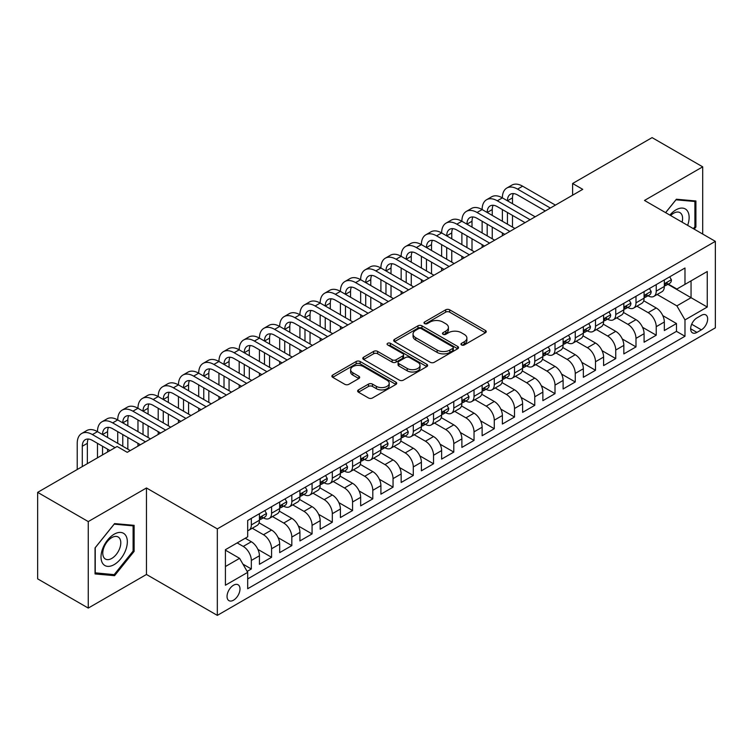 <?xml version="1.0" encoding="UTF-8"?>
<svg xmlns="http://www.w3.org/2000/svg" width="753" height="753" viewBox="0 0 753 753"><rect width="100%" height="100%" fill="white"/><g stroke="black" fill="none" stroke-linecap="round" stroke-linejoin="round"><path stroke-width="1.13" d="M461.533 344.949A1.967 1.139 0 0 0 464.319 344.949L485.431 332.76A2.814 1.619 0 0 0 486.25 331.612A2.814 1.619 0 0 0 485.431 330.463L449.663 309.812A2.814 1.619 0 0 0 445.691 309.812L424.57 322.002A1.967 1.139 0 0 0 423.995 322.802A1.967 1.139 0 0 0 424.57 323.602A1.967 1.139 0 0 0 427.356 323.602L430.085 322.03A8.989 5.196 0 0 1 442.802 322.03L445.785 323.752A8.989 5.196 0 0 1 448.421 327.423A8.989 5.196 0 0 1 445.785 331.094L443.056 332.666A1.967 1.139 0 0 0 442.482 333.475A1.967 1.139 0 0 0 443.056 334.276A1.967 1.139 0 0 0 445.832 334.276L448.572 332.694A8.989 5.196 0 0 1 461.288 332.694L464.272 334.417A8.989 5.196 0 0 1 466.898 338.088A8.989 5.196 0 0 1 464.272 341.758L461.533 343.34A1.967 1.139 0 0 0 460.958 344.14A1.967 1.139 0 0 0 461.533 344.949L461.533 343.34M233.524 600.188A9.158 5.29 120 0 0 239.501 592.112A9.158 5.29 120 0 0 238.099 584.77A9.158 5.29 120 0 0 233.524 585.222A9.158 5.29 120 0 0 227.538 593.298A9.158 5.29 120 0 0 228.94 600.64A9.158 5.29 120 0 0 233.524 600.188M358.447 389.894A2.814 1.619 0 0 0 357.628 391.042A2.814 1.619 0 0 0 358.447 392.181L368.49 397.979A2.814 1.619 0 0 0 372.462 397.979L395.909 384.444A2.814 1.619 0 0 0 396.727 383.296A2.814 1.619 0 0 0 395.909 382.148L360.141 361.496A2.814 1.619 0 0 0 356.169 361.496L332.713 375.032A2.814 1.619 0 0 0 331.894 376.18A2.814 1.619 0 0 0 332.713 377.328L344.836 384.322A2.814 1.619 0 0 0 348.808 384.322L358.852 378.533A2.814 1.619 0 0 0 359.67 377.385A2.814 1.619 0 0 0 358.852 376.236L352.837 372.763A7.521 4.339 0 0 1 350.634 369.695A7.521 4.339 0 0 1 355.275 365.685A7.521 4.339 0 0 1 363.464 366.626L387.014 380.227A7.521 4.339 0 0 1 389.216 383.296A7.521 4.339 0 0 1 384.576 387.306A7.521 4.339 0 0 1 376.387 386.364L372.462 384.096A2.814 1.619 0 0 0 368.49 384.096L358.447 389.894L358.447 392.181M146.468 487.972L88.261 521.584L37.65 492.358L37.65 578.859L88.261 608.076L146.468 574.473L217.325 615.38L217.325 528.888L146.468 487.972L146.468 574.473M702.7 234.051L702.7 166.837L644.493 200.449L715.35 241.355L217.325 528.888M702.7 166.837L652.089 137.62L572.619 183.497L572.619 195.187M37.65 492.358L117.11 446.482L127.238 452.327L582.747 189.342L572.619 183.497M430.283 362.297A2.814 1.619 0 0 0 434.265 362.297L457.711 348.761A2.814 1.619 0 0 0 458.53 347.613A2.814 1.619 0 0 0 457.711 346.465L421.944 325.814A2.814 1.619 0 0 0 417.962 325.814L394.516 339.349A2.814 1.619 0 0 0 393.697 340.497A2.814 1.619 0 0 0 394.516 341.646L430.283 362.297M388.444 345.373A1.967 1.139 0 0 1 390.44 345.646L390.44 343.312L426.81 364.301A2.814 1.619 0 0 1 427.629 365.45A2.814 1.619 0 0 1 426.81 366.598L403.363 380.143A2.814 1.619 0 0 1 399.382 380.143L363.614 359.492L363.614 357.195A2.814 1.619 0 0 0 362.795 358.343A2.814 1.619 0 0 0 363.614 359.492M363.614 357.195L373.648 351.397A2.814 1.619 0 0 1 377.63 351.397L392.134 359.774A2.814 1.619 0 0 0 396.106 359.774L402.761 355.934A2.814 1.619 0 0 0 403.589 354.785A2.814 1.619 0 0 0 402.761 353.637L387.663 344.921A1.967 1.139 0 0 1 387.089 344.112A1.967 1.139 0 0 1 388.303 343.067A1.967 1.139 0 0 1 390.44 343.312M247.135 571.405L251.333 568.976L242.937 564.129M237.167 542.913L243.238 546.414A11.455 6.608 60 0 1 251.333 560.448L259.437 555.77L259.437 564.298L271.579 557.286L257.893 549.389M252.264 528.248L263.484 534.734A11.455 6.608 60 0 1 271.579 548.758L279.683 544.08L279.683 552.617L291.825 545.605L278.13 537.698M272.501 516.567L283.73 523.043A11.455 6.608 60 0 1 291.825 537.068L299.92 532.39L299.92 540.927L312.071 533.915L298.376 526.008M292.748 504.877L303.977 511.353A11.455 6.608 60 0 1 312.071 525.378L320.166 520.709L320.166 529.237L332.318 522.224L318.623 514.318M312.994 493.187L324.214 499.663A11.455 6.608 60 0 1 332.318 513.697L340.412 509.019L340.412 517.546L352.564 510.534L338.869 502.627M333.24 481.496L344.46 487.982A11.455 6.608 60 0 1 352.564 502.006L360.659 497.328L360.659 505.865L372.801 498.844L359.115 490.947M353.486 469.806L364.706 476.291A11.455 6.608 60 0 1 372.801 490.316L380.905 485.638L380.905 494.175L393.047 487.163L379.361 479.256M373.733 458.125L384.952 464.601A11.455 6.608 60 0 1 393.047 478.626L401.151 473.948L401.151 482.485L413.293 475.472L399.608 467.566M393.979 446.435L405.199 452.911A11.455 6.608 60 0 1 413.293 466.935L421.398 462.267L421.398 470.794L433.54 463.782L419.845 455.876M414.216 434.745L425.445 441.22A11.455 6.608 60 0 1 433.54 455.254L441.635 450.576L441.635 459.104L453.786 452.092L440.091 444.185M434.462 423.054L445.691 429.539A11.455 6.608 60 0 1 453.786 443.564L461.881 438.886L461.881 447.423L474.032 440.411L460.337 432.504M454.708 411.364L465.928 417.849A11.455 6.608 60 0 1 474.032 431.874L482.127 427.196L482.127 435.733L494.279 428.721L480.583 420.814M474.955 399.683L486.174 406.159A11.455 6.608 60 0 1 494.279 420.183L502.373 415.505L502.373 424.043L514.515 417.03L500.83 409.124M495.201 387.993L506.421 394.468A11.455 6.608 60 0 1 514.515 408.493L522.62 403.824L522.62 412.352L534.762 405.34L521.076 397.433M515.447 376.302L526.667 382.778A11.455 6.608 60 0 1 534.762 396.812L542.866 392.134L542.866 400.662L555.008 393.65L541.322 385.752M535.694 364.612L546.913 371.097A11.455 6.608 60 0 1 555.008 385.122L563.112 380.444L563.112 388.981L575.254 381.969L561.559 374.062M555.93 352.931L567.16 359.407A11.455 6.608 60 0 1 575.254 373.432L583.349 368.754L583.349 377.291L595.501 370.278L581.805 362.372M576.177 341.241L587.406 347.717A11.455 6.608 60 0 1 595.501 361.741L603.595 357.073L603.595 365.6L615.747 358.588L602.052 350.682M596.423 329.55L607.643 336.026A11.455 6.608 60 0 1 615.747 350.051L623.842 345.382L623.842 353.91L635.993 346.898L622.298 338.991M616.669 317.86L627.889 324.345A11.455 6.608 60 0 1 635.993 338.37L644.088 333.692L644.088 342.22L656.23 335.207L656.23 326.68A11.455 6.608 -120 0 0 648.135 312.655L636.916 306.17M642.544 327.31L656.23 335.207M259.437 555.77A11.455 6.608 -120 0 0 251.333 541.746L245.262 538.235M279.683 544.08A11.455 6.608 -120 0 0 271.579 530.056L259.06 522.827M299.92 532.39A11.455 6.608 -120 0 0 291.825 518.365L279.307 511.136M320.166 520.709A11.455 6.608 -120 0 0 312.071 506.675L299.553 499.446M340.412 509.019A11.455 6.608 -120 0 0 332.318 494.994L319.799 487.765M360.659 497.328A11.455 6.608 -120 0 0 352.564 483.304L340.036 476.075M380.905 485.638A11.455 6.608 -120 0 0 372.801 471.613L360.282 464.385M401.151 473.948A11.455 6.608 -120 0 0 393.047 459.923L380.529 452.694M421.398 462.267A11.455 6.608 -120 0 0 413.293 448.233L400.775 441.013M441.635 450.576A11.455 6.608 -120 0 0 433.54 436.552L421.021 429.323M461.881 438.886A11.455 6.608 -120 0 0 453.786 424.861L441.267 417.633M482.127 427.196A11.455 6.608 -120 0 0 474.032 413.171L461.514 405.942M502.373 415.505A11.455 6.608 -120 0 0 494.279 401.481L481.751 394.252M522.62 403.824A11.455 6.608 -120 0 0 514.515 389.8L501.997 382.571M542.866 392.134A11.455 6.608 -120 0 0 534.762 378.11L522.243 370.881M563.112 380.444A11.455 6.608 -120 0 0 555.008 366.419L542.489 359.19M583.349 368.754A11.455 6.608 -120 0 0 575.254 354.729L562.736 347.5M603.595 357.073A11.455 6.608 -120 0 0 595.501 343.039L582.982 335.81M623.842 345.382A11.455 6.608 -120 0 0 615.747 331.358L603.228 324.129M644.088 333.692A11.455 6.608 -120 0 0 635.993 319.667L623.465 312.439M701.382 315.338L696.93 317.917A8.876 5.12 120 0 0 691.132 325.738A8.876 5.12 120 0 0 692.487 332.845A8.876 5.12 120 0 0 696.93 332.402L701.382 329.833A8.876 5.12 120 0 0 707.18 322.011A8.876 5.12 120 0 0 705.815 314.905A8.876 5.12 120 0 0 701.382 315.338M217.325 615.38L715.35 327.847L715.35 241.355M225.42 566.52L239.595 558.34L247.69 572.365L247.69 588.733L684.985 336.262L684.985 319.903L676.881 305.878L657.162 294.489M247.69 572.365L225.42 585.222L225.42 549.69L247.69 536.833L247.69 520.474L684.985 268.002L684.985 284.37L707.255 271.513L707.255 307.045L684.985 319.903M263.381 517.838L263.484 517.904A11.455 6.608 60 0 0 269.207 518.469L277.311 513.791A11.455 6.608 -120 0 0 279.683 508.548L279.683 502.006M283.617 506.148L283.73 506.214A11.455 6.608 60 0 0 289.453 506.778L297.548 502.1A11.455 6.608 -120 0 0 299.92 496.858L299.92 490.316M303.864 494.457L303.977 494.523A11.455 6.608 60 0 0 309.699 495.088L317.794 490.41A11.455 6.608 -120 0 0 320.166 485.167L320.166 478.626M324.11 482.777L324.214 482.833A11.455 6.608 60 0 0 329.946 483.398L338.041 478.729A11.455 6.608 -120 0 0 340.412 473.486L340.412 466.935M344.356 471.086L344.46 471.143A11.455 6.608 60 0 0 350.192 471.717L358.287 467.039A11.455 6.608 -120 0 0 360.659 461.796L360.659 455.245M364.603 459.396L364.706 459.462A11.455 6.608 60 0 0 370.429 460.027L378.533 455.349A11.455 6.608 -120 0 0 380.905 450.106L380.905 443.564M384.849 447.706L384.952 447.771A11.455 6.608 60 0 0 390.675 448.336L398.779 443.658A11.455 6.608 -120 0 0 401.151 438.415L401.151 431.874M405.095 436.015L405.199 436.081A11.455 6.608 60 0 0 410.922 436.646L419.026 431.977A11.455 6.608 -120 0 0 421.398 426.735L421.398 420.183M425.332 424.334L425.445 424.391A11.455 6.608 60 0 0 431.168 424.956L439.263 420.287A11.455 6.608 -120 0 0 441.635 415.044L441.635 408.493M445.578 412.644L445.691 412.7A11.455 6.608 60 0 0 451.414 413.275L459.509 408.597A11.455 6.608 -120 0 0 461.881 403.354L461.881 396.812M465.825 400.954L465.928 401.02A11.455 6.608 60 0 0 471.66 401.584L479.755 396.906A11.455 6.608 -120 0 0 482.127 391.664L482.127 385.122M486.071 389.263L486.174 389.329A11.455 6.608 60 0 0 491.907 389.894L500.001 385.216A11.455 6.608 -120 0 0 502.373 379.973L502.373 373.432M506.317 377.582L506.421 377.639A11.455 6.608 60 0 0 512.144 378.204L520.248 373.535A11.455 6.608 -120 0 0 522.62 368.292L522.62 361.741M526.563 365.892L526.667 365.949A11.455 6.608 60 0 0 532.39 366.523L540.494 361.845A11.455 6.608 -120 0 0 542.866 356.602L542.866 350.051M546.81 354.202L546.913 354.258A11.455 6.608 60 0 0 552.636 354.832L560.74 350.154A11.455 6.608 -120 0 0 563.112 344.912L563.112 338.37M567.047 342.511L567.16 342.577A11.455 6.608 60 0 0 572.882 343.142L580.977 338.464A11.455 6.608 -120 0 0 583.349 333.221L583.349 326.68M587.293 330.821L587.406 330.887A11.455 6.608 60 0 0 593.129 331.452L601.223 326.774A11.455 6.608 -120 0 0 603.595 321.531L603.595 314.989M607.539 319.14L607.643 319.197A11.455 6.608 60 0 0 613.375 319.761L621.47 315.093A11.455 6.608 -120 0 0 623.842 309.85L623.842 303.299M627.786 307.45L627.889 307.506A11.455 6.608 60 0 0 633.621 308.081L641.716 303.403A11.455 6.608 -120 0 0 644.088 298.16L644.088 291.609M247.69 578.916L676.476 331.358L676.476 323.526L664.334 330.539L664.334 322.002A11.455 6.608 -120 0 0 656.23 307.977L643.711 300.748M648.032 295.76L648.135 295.825A11.455 6.608 -120 0 0 653.858 296.39A11.455 6.608 -120 0 0 656.23 291.147L656.23 284.596M653.858 296.39L661.962 291.712A11.455 6.608 -120 0 0 664.334 286.469L664.334 279.928M251.333 518.365L251.333 524.916A11.455 6.608 60 0 1 248.961 530.159A11.455 6.608 60 0 1 247.69 530.62M248.961 530.159L257.065 525.481A11.455 6.608 -120 0 0 259.437 520.238L259.437 513.687M271.579 506.675L271.579 513.226A11.455 6.608 60 0 1 269.207 518.469M291.825 494.994L291.825 501.536A11.455 6.608 60 0 1 289.453 506.778M312.071 483.304L312.071 489.845A11.455 6.608 60 0 1 309.699 495.088M332.318 471.613L332.318 478.155A11.455 6.608 60 0 1 329.946 483.398M352.564 459.923L352.564 466.474A11.455 6.608 60 0 1 350.192 471.717M372.801 448.233L372.801 454.784A11.455 6.608 60 0 1 370.429 460.027M393.047 436.552L393.047 443.093A11.455 6.608 60 0 1 390.675 448.336M413.293 424.861L413.293 431.403A11.455 6.608 60 0 1 410.922 436.646M433.54 413.171L433.54 419.713A11.455 6.608 60 0 1 431.168 424.956M453.786 401.481L453.786 408.032A11.455 6.608 60 0 1 451.414 413.275M474.032 389.79L474.032 396.342A11.455 6.608 60 0 1 471.66 401.584M494.279 378.11L494.279 384.651A11.455 6.608 60 0 1 491.907 389.894M514.515 366.419L514.515 372.961A11.455 6.608 60 0 1 512.144 378.204M534.762 354.729L534.762 361.28A11.455 6.608 60 0 1 532.39 366.523M555.008 343.039L555.008 349.59A11.455 6.608 60 0 1 552.636 354.832M575.254 331.358L575.254 337.899A11.455 6.608 60 0 1 572.882 343.142M595.501 319.667L595.501 326.209A11.455 6.608 60 0 1 593.129 331.452M615.747 307.977L615.747 314.519A11.455 6.608 60 0 1 613.375 319.761M635.993 296.287L635.993 302.838A11.455 6.608 60 0 1 633.621 308.081M635.993 338.37L635.993 346.898M615.747 350.051L615.747 358.588M595.501 361.741L595.501 370.278M575.254 373.432L575.254 381.969M555.008 385.122L555.008 393.65M534.762 396.812L534.762 405.34M514.515 408.493L514.515 417.03M494.279 420.183L494.279 428.721M474.032 431.874L474.032 440.411M453.786 443.564L453.786 452.092M433.54 455.254L433.54 463.782M413.293 466.935L413.293 475.472M393.047 478.626L393.047 487.163M372.801 490.316L372.801 498.844M352.564 502.006L352.564 510.534M332.318 513.697L332.318 522.224M312.071 525.378L312.071 533.915M291.825 537.068L291.825 545.605M271.579 548.758L271.579 557.286M251.333 560.448L251.333 568.976M239.595 558.34L225.42 550.161M676.881 305.878L691.056 297.689L691.056 280.86L707.255 271.513M667.873 284.305L707.255 307.045M668.278 284.069L676.881 289.039L684.985 284.37M88.261 521.584L88.261 608.076M662.791 315.62L676.476 323.526M676.476 331.358L684.985 336.262M694.21 229.147L695.913 227.029L695.913 200.976L676.382 199.234L665.605 212.638M95.047 573.937L114.578 575.678L134.119 551.375L134.119 525.33L114.578 523.589L95.047 547.892L95.047 573.937M694.906 226.446L695.913 227.029M133.102 550.791L134.119 551.375M112.517 574.492L114.578 575.678M462.323 345.222L464.272 344.102A8.989 5.196 0 0 0 466.898 340.431L466.898 338.088M448.421 327.423L448.421 329.758A8.989 5.196 0 0 1 445.785 333.428L443.837 334.558M485.393 332.779L449.663 312.147A2.814 1.619 0 0 0 445.691 312.147L425.36 323.884M457.673 348.78L421.944 328.148A2.814 1.619 0 0 0 417.962 328.148L394.553 341.664M452.741 348.413A1.967 1.139 0 0 0 453.315 347.613A1.967 1.139 0 0 0 452.741 346.813L421.341 328.685A1.967 1.139 0 0 0 418.564 328.685L415.684 330.351A8.989 5.196 0 0 0 413.049 334.021A8.989 5.196 0 0 0 415.684 337.692L437.145 350.079A8.989 5.196 0 0 0 449.861 350.079L452.741 348.413L452.741 350.757A1.967 1.139 0 0 0 453.315 349.947L453.315 347.613M413.049 334.021L413.049 336.356A8.989 5.196 0 0 0 415.684 340.027L415.684 337.692M452.741 350.757L449.861 352.413A8.989 5.196 0 0 1 437.145 352.413L415.684 340.027M363.652 359.51L373.648 353.741L373.648 351.397M403.589 354.785L403.589 357.12A2.814 1.619 0 0 1 402.761 358.268L396.106 362.108A2.814 1.619 0 0 1 392.134 362.108L377.63 353.741A2.814 1.619 0 0 0 373.648 353.741M390.44 345.646L426.772 366.626M407.185 368.462A7.521 4.339 0 0 0 415.383 369.403A7.521 4.339 0 0 0 420.023 365.393A7.521 4.339 0 0 0 417.821 362.325L409.519 357.534A2.814 1.619 0 0 0 405.547 357.534L398.892 361.384A2.814 1.619 0 0 0 398.064 362.532A2.814 1.619 0 0 0 398.892 363.671L407.185 368.462L407.185 370.805A7.521 4.339 0 0 0 415.383 371.747A7.521 4.339 0 0 0 420.023 367.737L420.023 365.393M398.064 362.532L398.064 364.866A2.814 1.619 0 0 0 398.892 366.014L398.892 363.671M407.185 370.805L398.892 366.014M389.216 383.296L389.216 385.63A7.521 4.339 0 0 1 384.576 389.64A7.521 4.339 0 0 1 376.387 388.699L372.462 386.43A2.814 1.619 0 0 0 368.49 386.43L358.484 392.209M350.634 369.695L350.634 372.038A7.521 4.339 0 0 0 352.837 375.107L352.837 372.763M358.814 378.552L352.837 375.107M395.909 382.148L395.909 384.444L360.141 363.831A2.814 1.619 0 0 0 356.169 363.831L332.751 377.347L332.713 375.032M669.699 276.831L671.422 279.805A7.586 4.377 60 0 1 669.85 283.166L666 285.387A7.586 4.377 -120 0 0 667.318 283.636L667.158 282.968M77.23 469.505L77.23 443.329A21.47 12.396 60 0 1 81.672 433.502L86.736 430.575A21.47 12.396 60 0 1 97.476 431.638A21.47 12.396 60 0 1 101.919 421.812L106.982 418.884A21.47 12.396 60 0 1 117.722 419.948A21.47 12.396 60 0 1 122.165 410.121L127.229 407.204A21.47 12.396 60 0 1 137.968 408.267A21.47 12.396 60 0 1 142.411 398.431L147.475 395.513A21.47 12.396 60 0 1 158.205 396.577A21.47 12.396 60 0 1 162.657 386.741L167.721 383.823A21.47 12.396 60 0 1 178.452 384.887A21.47 12.396 60 0 1 182.904 375.06L187.958 372.133A21.47 12.396 60 0 1 198.698 373.196A21.47 12.396 60 0 1 203.15 363.37L208.204 360.442A21.47 12.396 60 0 1 218.944 361.506A21.47 12.396 60 0 1 223.387 351.679L228.451 348.761A21.47 12.396 60 0 1 239.19 349.825A21.47 12.396 60 0 1 243.633 339.989L248.697 337.071A21.47 12.396 60 0 1 259.437 338.135A21.47 12.396 60 0 1 263.879 328.299L268.943 325.381A21.47 12.396 60 0 1 279.683 326.444A21.47 12.396 60 0 1 284.126 316.618L289.19 313.69A21.47 12.396 60 0 1 299.92 314.754A21.47 12.396 60 0 1 304.372 304.927L309.436 302A21.47 12.396 60 0 1 320.166 303.064A21.47 12.396 60 0 1 324.618 293.237L329.673 290.319A21.47 12.396 60 0 1 340.412 291.383A21.47 12.396 60 0 1 344.865 281.547L349.919 278.629A21.47 12.396 60 0 1 360.659 279.692A21.47 12.396 60 0 1 365.101 269.866L370.165 266.939A21.47 12.396 60 0 1 380.905 268.002A21.47 12.396 60 0 1 385.348 258.175L390.412 255.248A21.47 12.396 60 0 1 401.151 256.312A21.47 12.396 60 0 1 405.594 246.485L410.658 243.567A21.47 12.396 60 0 1 421.398 244.621A21.47 12.396 60 0 1 425.84 234.795L430.904 231.877A21.47 12.396 60 0 1 441.635 232.941A21.47 12.396 60 0 1 446.087 223.104L451.151 220.187A21.47 12.396 60 0 1 461.881 221.25A21.47 12.396 60 0 1 466.333 211.424L471.387 208.496A21.47 12.396 60 0 1 482.127 209.56A21.47 12.396 60 0 1 486.579 199.733L491.634 196.806A21.47 12.396 60 0 1 502.373 197.87A21.47 12.396 60 0 1 506.816 188.043L511.88 185.125A21.47 12.396 60 0 1 522.62 186.189L555.413 205.117M506.816 188.043A21.47 12.396 60 0 1 517.556 189.107L550.349 208.044M664.588 285.745L664.617 285.745A7.586 4.377 -120 0 0 666 285.387M666.339 283.072L667.318 283.636C666.847 282.497 666.038 282.959 664.89 285.039A7.586 4.377 60 0 1 664.334 286.121M545.294 210.962L517.556 194.952A14.316 8.264 -120 0 0 510.402 194.246A14.316 8.264 -120 0 0 507.437 200.797L512.492 197.87L512.492 203.715M513.395 193.577A14.316 8.264 -120 0 0 512.492 197.87M507.437 212.487L507.437 224.168M512.492 215.405L512.492 227.095M502.373 235.745L502.373 232.941M502.373 221.25L502.373 209.56M687.64 225.354A18.609 10.749 120 0 0 675.978 209.852A18.609 10.749 120 0 0 669.878 215.104M682.096 222.154A12.745 7.351 120 0 0 679.95 212.628A12.745 7.351 120 0 0 673.577 213.259A12.745 7.351 120 0 0 670.631 215.537M665.643 212.657L675.978 199.809L694.906 201.503L694.906 226.738L693.362 228.658M693.645 200.778L694.906 201.503M125.572 550.415A18.609 10.749 120 0 0 120.753 532.437A18.609 10.749 120 0 0 102.775 548.382A18.609 10.749 120 0 0 107.594 566.36A18.609 10.749 120 0 0 125.572 550.415M119.586 548.711A12.745 7.351 120 0 0 118.146 536.983A12.745 7.351 120 0 0 103.98 547.318A12.745 7.351 120 0 0 105.411 559.046A12.745 7.351 120 0 0 119.586 548.711M95.245 572.948L95.245 547.704L114.174 524.163L133.102 525.848L133.102 551.092L114.174 574.643L95.047 572.826M131.85 525.123L133.102 525.848M649.453 288.512L651.176 291.496A7.586 4.377 60 0 1 649.604 294.856L645.754 297.077A7.586 4.377 -120 0 0 647.081 295.327L646.921 294.649M486.579 199.733A21.47 12.396 60 0 1 497.309 200.797L502.373 197.87L535.167 216.808M497.309 200.797L530.112 219.725M644.342 297.426L644.37 297.426A7.586 4.377 -120 0 0 645.754 297.077M646.093 294.762L647.081 295.327C646.601 294.188 645.792 294.649 644.643 296.729A7.586 4.377 60 0 1 644.088 297.811M525.048 222.653L497.309 206.642A14.316 8.264 -120 0 0 490.156 205.927A14.316 8.264 -120 0 0 487.191 212.487L492.255 209.56L492.255 215.405M493.149 205.268A14.316 8.264 -120 0 0 492.255 209.56M487.191 224.168L487.191 235.858M492.255 227.095L492.255 238.786M482.127 247.436L482.127 244.631M482.127 232.941L482.127 221.25M629.207 300.202L630.929 303.186A7.586 4.377 60 0 1 629.357 306.537L625.508 308.758A7.586 4.377 -120 0 0 626.835 307.017L626.675 306.339M466.333 211.424A21.47 12.396 60 0 1 477.063 212.487L482.127 209.56L514.92 228.498M477.063 212.487L509.866 231.416M624.096 309.116L624.124 309.116A7.586 4.377 -120 0 0 625.508 308.758M625.856 306.452L626.835 307.017C626.355 305.869 625.545 306.339 624.406 308.419A7.586 4.377 60 0 1 623.842 309.492M504.802 234.343L477.063 218.323A14.316 8.264 -120 0 0 469.91 217.617A14.316 8.264 -120 0 0 466.945 224.168L472.009 221.25L472.009 227.095M472.903 216.958A14.316 8.264 -120 0 0 472.009 221.25M466.945 235.858L466.945 247.549M472.009 238.786L472.009 250.467M461.881 259.117L461.881 256.312M461.881 244.621L461.881 232.941M608.961 311.893L610.683 314.876A7.586 4.377 60 0 1 609.111 318.227L605.261 320.449A7.586 4.377 -120 0 0 606.589 318.707L606.429 318.03M446.087 223.104A21.47 12.396 60 0 1 456.826 224.168L461.881 221.25L494.683 240.188M456.826 224.168L489.619 243.106M603.85 320.806L603.878 320.806A7.586 4.377 -120 0 0 605.261 320.449M605.61 318.133L606.589 318.707C606.109 317.559 605.299 318.03 604.16 320.11A7.586 4.377 60 0 1 603.595 321.183M484.555 246.033L456.826 230.013A14.316 8.264 -120 0 0 449.663 229.307A14.316 8.264 -120 0 0 446.698 235.858L451.762 232.941L451.762 238.786M452.657 228.648A14.316 8.264 -120 0 0 451.762 232.941M446.698 247.549L446.698 259.239M451.762 250.467L451.762 262.157M441.635 270.807L441.635 268.002M441.635 256.312L441.635 244.631M588.714 323.583L590.437 326.557A7.586 4.377 60 0 1 588.865 329.918L585.025 332.139A7.586 4.377 -120 0 0 586.342 330.388L586.182 329.72M425.84 234.795A21.47 12.396 60 0 1 436.58 235.858L441.635 232.941L474.437 251.869M436.58 235.858L469.373 254.796M583.603 332.497L583.641 332.497A7.586 4.377 -120 0 0 585.025 332.139M585.363 329.823L586.342 330.388C585.862 329.249 585.053 329.72 583.914 331.791A7.586 4.377 60 0 1 583.349 332.873M464.309 257.714L436.58 241.704A14.316 8.264 -120 0 0 429.417 240.998A14.316 8.264 -120 0 0 426.452 247.549L431.516 244.631L431.516 250.467M432.41 240.339A14.316 8.264 -120 0 0 431.516 244.631M426.452 259.239L426.452 270.929M431.516 262.157L431.516 273.847M421.398 282.497L421.398 279.692M421.398 268.002L421.398 256.312M568.477 335.273L570.19 338.248A7.586 4.377 60 0 1 568.619 341.608L564.778 343.829A7.586 4.377 -120 0 0 566.096 342.078L565.936 341.41M405.594 246.485A21.47 12.396 60 0 1 416.334 247.549L421.398 244.621L454.191 263.559M416.334 247.549L449.127 266.487M563.357 344.187L563.395 344.187A7.586 4.377 -120 0 0 564.778 343.829M565.117 341.514L566.096 342.078C565.616 340.94 564.806 341.401 563.668 343.481A7.586 4.377 60 0 1 563.112 344.563M444.063 269.405L416.334 253.394A14.316 8.264 -120 0 0 409.171 252.688A14.316 8.264 -120 0 0 406.206 259.239L411.27 256.312L411.27 262.157M412.164 252.02A14.316 8.264 -120 0 0 411.27 256.312M406.206 270.929L406.206 282.61M411.27 273.847L411.27 285.538M401.151 294.188L401.151 291.383M401.151 279.692L401.151 268.002M548.231 346.954L549.944 349.938A7.586 4.377 60 0 1 548.382 353.298L544.532 355.52A7.586 4.377 -120 0 0 545.85 353.769L545.69 353.091M385.348 258.175A21.47 12.396 60 0 1 396.087 259.239L401.151 256.312L433.944 275.25M396.087 259.239L428.881 278.168M543.12 355.868L543.148 355.868A7.586 4.377 -120 0 0 544.532 355.52M544.871 353.204L545.85 353.769C545.379 352.62 544.56 353.091 543.421 355.171A7.586 4.377 60 0 1 542.866 356.254M423.826 281.095L396.087 265.084A14.316 8.264 -120 0 0 388.934 264.369A14.316 8.264 -120 0 0 385.969 270.929L391.023 268.002L391.023 273.847M391.918 263.71A14.316 8.264 -120 0 0 391.023 268.002M385.969 282.61L385.969 294.301M391.023 285.538L391.023 297.228M380.905 305.869L380.905 303.064M380.905 291.383L380.905 279.692M527.985 358.644L529.707 361.628A7.586 4.377 60 0 1 528.135 364.979L524.286 367.2A7.586 4.377 -120 0 0 525.603 365.459L525.443 364.781M365.101 269.866A21.47 12.396 60 0 1 375.841 270.929L380.905 268.002L413.698 286.94M375.841 270.929L408.634 289.858M522.874 367.558L522.902 367.558A7.586 4.377 -120 0 0 524.286 367.2M524.625 364.894L525.603 365.459C525.133 364.311 524.323 364.781 523.175 366.862A7.586 4.377 60 0 1 522.62 367.935M403.58 292.785L375.841 276.765A14.316 8.264 -120 0 0 368.688 276.059A14.316 8.264 -120 0 0 365.723 282.61L370.777 279.692L370.777 285.538M371.681 275.4A14.316 8.264 -120 0 0 370.777 279.692M365.723 294.301L365.723 305.991M370.777 297.228L370.777 308.909M360.659 317.559L360.659 314.754M360.659 303.064L360.659 291.383M507.738 370.335L509.461 373.319A7.586 4.377 60 0 1 507.889 376.669L504.039 378.891A7.586 4.377 -120 0 0 505.367 377.14L505.207 376.472M344.865 281.547A21.47 12.396 60 0 1 355.595 282.61L360.659 279.692L393.452 298.63M355.595 282.61L388.397 301.548M502.627 379.248L502.656 379.248A7.586 4.377 -120 0 0 504.039 378.891M504.378 376.575L505.367 377.14C504.887 376.001 504.077 376.472 502.929 378.543A7.586 4.377 60 0 1 502.373 379.625M383.333 304.466L355.595 288.455A14.316 8.264 -120 0 0 348.441 287.75A14.316 8.264 -120 0 0 345.476 294.301L350.54 291.383L350.54 297.228M351.435 287.091A14.316 8.264 -120 0 0 350.54 291.383M345.476 305.991L345.476 317.681M350.54 308.909L350.54 320.599M340.412 329.249L340.412 326.444M340.412 314.754L340.412 303.064M487.492 382.025L489.215 384.999A7.586 4.377 60 0 1 487.643 388.36L483.793 390.581A7.586 4.377 -120 0 0 485.12 388.83L484.96 388.162M324.618 293.237A21.47 12.396 60 0 1 335.349 294.301L340.412 291.383L373.206 310.311M335.349 294.301L368.151 313.239M482.381 390.939L482.409 390.939A7.586 4.377 -120 0 0 483.793 390.581M484.141 388.266L485.12 388.83C484.64 387.691 483.831 388.153 482.692 390.233A7.586 4.377 60 0 1 482.127 391.315M363.087 316.156L335.349 300.146A14.316 8.264 -120 0 0 328.195 299.44A14.316 8.264 -120 0 0 325.23 305.991L330.294 303.064L330.294 308.909M331.188 298.781A14.316 8.264 -120 0 0 330.294 303.064M325.23 317.681L325.23 329.362M330.294 320.599L330.294 332.289M320.166 340.94L320.166 338.135M320.166 326.444L320.166 314.754M467.246 393.706L468.968 396.69A7.586 4.377 60 0 1 467.397 400.05L463.547 402.271A7.586 4.377 -120 0 0 464.874 400.521L464.714 399.852M304.372 304.927A21.47 12.396 60 0 1 315.112 305.991L320.166 303.064L352.969 322.002M315.112 305.991L347.905 324.929M462.135 402.62L462.163 402.62A7.586 4.377 -120 0 0 463.547 402.271M463.895 399.956L464.874 400.521C464.394 399.382 463.584 399.843 462.446 401.923A7.586 4.377 60 0 1 461.881 403.006M342.841 327.847L315.112 311.836A14.316 8.264 -120 0 0 307.949 311.121A14.316 8.264 -120 0 0 304.984 317.681L310.048 314.754L310.048 320.599M310.942 310.462A14.316 8.264 -120 0 0 310.048 314.754M304.984 329.362L304.984 341.053M310.048 332.289L310.048 343.98M299.92 352.63L299.92 349.825M299.92 338.135L299.92 326.444M447 405.396L448.722 408.38A7.586 4.377 60 0 1 447.15 411.74L443.31 413.952A7.586 4.377 -120 0 0 444.628 412.211L444.468 411.533M284.126 316.618A21.47 12.396 60 0 1 294.865 317.681L299.92 314.754L332.722 333.692M294.865 317.681L327.659 336.61M441.889 414.31L441.926 414.31A7.586 4.377 -120 0 0 443.31 413.952M443.649 411.646L444.628 412.211C444.148 411.063 443.338 411.533 442.199 413.613A7.586 4.377 60 0 1 441.635 414.696M322.595 339.537L294.865 323.526A14.316 8.264 -120 0 0 287.702 322.811A14.316 8.264 -120 0 0 284.738 329.362L289.801 326.444L289.801 332.289M290.696 322.152A14.316 8.264 -120 0 0 289.801 326.444M284.738 341.053L284.738 352.743M289.801 343.98L289.801 355.661M279.683 364.311L279.683 361.506M279.683 349.825L279.683 338.135M426.753 417.087L428.476 420.07A7.586 4.377 60 0 1 426.904 423.421L423.064 425.643A7.586 4.377 -120 0 0 424.381 423.901L424.221 423.224M263.879 328.299A21.47 12.396 60 0 1 274.619 329.362L279.683 326.444L312.476 345.382M274.619 329.362L307.412 348.3M421.642 426L421.68 426A7.586 4.377 -120 0 0 423.064 425.643M423.402 423.337L424.381 423.901C423.901 422.753 423.092 423.224 421.953 425.304A7.586 4.377 60 0 1 421.398 426.377M302.348 351.227L274.619 335.207A14.316 8.264 -120 0 0 267.456 334.501A14.316 8.264 -120 0 0 264.491 341.053L269.555 338.135L269.555 343.98M270.449 333.843A14.316 8.264 -120 0 0 269.555 338.135M264.491 352.743L264.491 364.433M269.555 355.661L269.555 367.351M259.437 376.001L259.437 373.196M259.437 361.506L259.437 349.825M406.516 428.777L408.23 431.751A7.586 4.377 60 0 1 406.667 435.112L402.817 437.333A7.586 4.377 -120 0 0 404.135 435.582L403.975 434.914M243.633 339.989A21.47 12.396 60 0 1 254.373 341.053L259.437 338.135L292.23 357.063M254.373 341.053L287.166 359.99M401.405 437.691L401.434 437.691A7.586 4.377 -120 0 0 402.817 437.333M403.156 435.018L404.135 435.582C403.664 434.443 402.846 434.914 401.707 436.985A7.586 4.377 60 0 1 401.151 438.067M282.111 362.908L254.373 346.898A14.316 8.264 -120 0 0 247.219 346.192A14.316 8.264 -120 0 0 244.254 352.743L249.309 349.825L249.309 355.661M250.203 345.533A14.316 8.264 -120 0 0 249.309 349.825M244.254 364.433L244.254 376.124M249.309 367.351L249.309 379.041M239.19 387.691L239.19 384.887M239.19 373.196L239.19 361.506M386.27 440.467L387.993 443.442A7.586 4.377 60 0 1 386.421 446.802L382.571 449.023A7.586 4.377 -120 0 0 383.889 447.273L383.729 446.604M223.387 351.679A21.47 12.396 60 0 1 234.127 352.743L239.19 349.825L271.984 368.754M234.127 352.743L266.92 371.681M381.159 449.381L381.187 449.381A7.586 4.377 -120 0 0 382.571 449.023M382.91 446.708L383.889 447.273C383.418 446.134 382.609 446.595 381.46 448.675A7.586 4.377 60 0 1 380.905 449.757M261.865 374.599L234.127 358.588A14.316 8.264 -120 0 0 226.973 357.882A14.316 8.264 -120 0 0 224.008 364.433L229.063 361.506L229.063 367.351M229.966 357.214A14.316 8.264 -120 0 0 229.063 361.506M224.008 376.124L224.008 387.804M229.063 379.041L229.063 390.732M218.944 399.382L218.944 396.577M218.944 384.887L218.944 373.196M366.024 452.148L367.746 455.132A7.586 4.377 60 0 1 366.174 458.492L362.325 460.714A7.586 4.377 -120 0 0 363.643 458.963L363.492 458.285M203.15 363.37A21.47 12.396 60 0 1 213.88 364.433L218.944 361.506L251.737 380.444M213.88 364.433L246.683 383.362M360.913 461.062L360.941 461.062A7.586 4.377 -120 0 0 362.325 460.714M362.664 458.398L363.643 458.963C363.172 457.824 362.362 458.285 361.214 460.365A7.586 4.377 60 0 1 360.659 461.448M241.619 386.289L213.88 370.278A14.316 8.264 -120 0 0 206.727 369.563A14.316 8.264 -120 0 0 203.762 376.124L208.826 373.196L208.826 379.041M209.72 368.904A14.316 8.264 -120 0 0 208.826 373.196M203.762 387.804L203.762 399.495M208.826 390.732L208.826 402.422M198.698 411.072L198.698 408.267M198.698 396.577L198.698 384.887M345.778 463.839L347.5 466.822A7.586 4.377 60 0 1 345.928 470.173L342.078 472.395A7.586 4.377 -120 0 0 343.406 470.653L343.246 469.976M182.904 375.06A21.47 12.396 60 0 1 193.634 376.124L198.698 373.196L231.491 392.134M193.634 376.124L226.437 395.052M340.667 472.752L340.695 472.752A7.586 4.377 -120 0 0 342.078 472.395M342.427 470.088L343.406 470.653C342.926 469.505 342.116 469.976 340.977 472.056A7.586 4.377 60 0 1 340.412 473.129M221.373 397.979L193.634 381.969A14.316 8.264 -120 0 0 186.48 381.253A14.316 8.264 -120 0 0 183.516 387.804L188.579 384.887L188.579 390.732M189.474 380.594A14.316 8.264 -120 0 0 188.579 384.887M183.516 399.495L183.516 411.185M188.579 402.422L188.579 414.103M178.452 422.753L178.452 419.948M178.452 408.267L178.452 396.577M325.531 475.529L327.254 478.513A7.586 4.377 60 0 1 325.682 481.864L321.832 484.085A7.586 4.377 -120 0 0 323.159 482.344L322.999 481.666M162.657 386.741A21.47 12.396 60 0 1 173.397 387.804L178.452 384.887L211.254 403.824M173.397 387.804L206.19 406.742M320.42 484.443L320.449 484.443A7.586 4.377 -120 0 0 321.832 484.085M322.18 481.769L323.159 482.344C322.679 481.195 321.87 481.666 320.731 483.746A7.586 4.377 60 0 1 320.166 484.819M201.126 409.67L173.397 393.65A14.316 8.264 -120 0 0 166.234 392.944A14.316 8.264 -120 0 0 163.269 399.495L168.333 396.577L168.333 402.422M169.227 392.285A14.316 8.264 -120 0 0 168.333 396.577M163.269 411.185L163.269 422.875M168.333 414.103L168.333 425.793M158.205 434.443L158.205 431.638M158.205 419.948L158.205 408.267M305.285 487.219L307.008 490.194A7.586 4.377 60 0 1 305.436 493.554L301.595 495.775A7.586 4.377 -120 0 0 302.913 494.024L302.753 493.356M142.411 398.431A21.47 12.396 60 0 1 153.151 399.495L158.205 396.577L191.008 415.505M153.151 399.495L185.944 418.433M300.174 496.133L300.212 496.133A7.586 4.377 -120 0 0 301.595 495.775M301.934 493.46L302.913 494.024C302.433 492.886 301.624 493.356 300.485 495.427A7.586 4.377 60 0 1 299.92 496.509M180.88 421.351L153.151 405.34A14.316 8.264 -120 0 0 145.988 404.634A14.316 8.264 -120 0 0 143.023 411.185L148.087 408.267L148.087 414.103M148.981 403.975A14.316 8.264 -120 0 0 148.087 408.267M143.023 422.875L143.023 434.566M148.087 425.793L148.087 437.484M137.968 446.134L137.968 443.329M137.968 431.638L137.968 419.948M285.039 498.91L286.761 501.884A7.586 4.377 60 0 1 285.189 505.244L281.349 507.466A7.586 4.377 -120 0 0 282.667 505.715L282.507 505.047M122.165 410.121A21.47 12.396 60 0 1 132.904 411.185L137.968 408.267L170.762 427.196M132.904 411.185L165.698 430.123M279.928 507.823L279.965 507.823A7.586 4.377 -120 0 0 281.349 507.466M281.688 505.15L282.667 505.715C282.187 504.576 281.377 505.037 280.238 507.117A7.586 4.377 60 0 1 279.683 508.2M160.634 433.041L132.904 417.03A14.316 8.264 -120 0 0 125.742 416.324A14.316 8.264 -120 0 0 122.777 422.875L127.841 419.948L127.841 425.793M128.735 415.656A14.316 8.264 -120 0 0 127.841 419.948M122.777 434.566L122.777 446.247M127.841 437.484L127.841 449.174M117.722 443.329L117.722 431.638M264.802 510.59L266.515 513.574A7.586 4.377 60 0 1 264.952 516.935L261.103 519.156A7.586 4.377 -120 0 0 262.421 517.405L262.26 516.727M101.919 421.812A21.47 12.396 60 0 1 112.658 422.875L117.722 419.948L150.515 438.886M112.658 422.875L145.451 441.804M259.691 519.504L259.719 519.504A7.586 4.377 -120 0 0 261.103 519.156M261.442 516.84L262.421 517.405C261.95 516.257 261.131 516.727 259.992 518.808A7.586 4.377 60 0 1 259.437 519.89M140.397 444.731L112.658 428.721A14.316 8.264 -120 0 0 105.495 428.005A14.316 8.264 -120 0 0 102.54 434.566L107.594 431.638L107.594 437.484M108.488 427.346A14.316 8.264 -120 0 0 107.594 431.638M102.54 446.247L102.54 454.897M107.594 449.174L107.594 451.979M97.476 457.824L97.476 443.329M81.672 433.502A21.47 12.396 60 0 1 92.412 434.566L97.476 431.638L130.269 450.576M92.412 434.566L115.087 447.649M110.023 450.576L92.412 440.401A14.316 8.264 -120 0 0 85.258 439.696A14.316 8.264 -120 0 0 82.293 446.247L82.293 466.587M88.252 439.037A14.316 8.264 -120 0 0 87.348 443.329L87.348 463.669M243.238 546.414L251.333 541.746M263.484 534.734L271.579 530.056M283.73 523.043L291.825 518.365M303.977 511.353L312.071 506.675M324.214 499.663L332.318 494.994M344.46 487.982L352.564 483.304M364.706 476.291L372.801 471.613M384.952 464.601L393.047 459.923M405.199 452.911L413.293 448.233M425.445 441.22L433.54 436.552M445.691 429.539L453.786 424.861M465.928 417.849L474.032 413.171M486.174 406.159L494.279 401.481M506.421 394.468L514.515 389.8M526.667 382.778L534.762 378.11M546.913 371.097L555.008 366.419M567.16 359.407L575.254 354.729M587.406 347.717L595.501 343.039M607.643 336.026L615.747 331.358M627.889 324.345L635.993 319.667M648.135 312.655L656.23 307.977M656.23 291.147L664.334 286.469M251.333 524.916L259.437 520.238M271.579 513.226L279.683 508.548M291.825 501.536L299.92 496.858M312.071 489.845L320.166 485.167M332.318 478.155L340.412 473.486M352.564 466.474L360.659 461.796M372.801 454.784L380.905 450.106M393.047 443.093L401.151 438.415M413.293 431.403L421.398 426.735M433.54 419.713L441.635 415.044M453.786 408.032L461.881 403.354M474.032 396.342L482.127 391.664M494.279 384.651L502.373 379.973M514.515 372.961L522.62 368.292M534.762 361.28L542.866 356.602M555.008 349.59L563.112 344.912M575.254 337.899L583.349 333.221M595.501 326.209L603.595 321.531M615.747 314.519L623.842 309.85M635.993 302.838L644.088 298.16M656.23 326.68L664.334 322.002M691.668 324.232L701.382 329.833M690.652 328.779L696.93 332.402M464.272 344.102L464.272 341.758M443.056 334.276L443.056 332.666M445.785 333.428L445.785 331.094M424.57 323.602L424.57 322.002M445.691 312.147L445.691 309.812M449.663 312.147L449.663 309.812M485.431 332.76L485.431 330.463M394.516 341.646L394.516 339.349M417.962 328.148L417.962 325.814M421.944 328.148L421.944 325.814M457.711 348.761L457.711 346.465M437.145 352.413L437.145 350.079M449.861 352.413L449.861 350.079M377.63 353.741L377.63 351.397M392.134 362.108L392.134 359.774M396.106 362.108L396.106 359.774M402.761 358.268L402.761 355.934M426.81 366.598L426.81 364.301M368.49 386.43L368.49 384.096M372.462 386.43L372.462 384.096M376.387 388.699L376.387 386.364M358.852 378.533L358.852 376.236M356.169 363.831L356.169 361.496M360.141 363.831L360.141 361.496M671.365 279.721L664.334 283.787M522.62 186.189L517.556 189.107M651.119 291.411L644.088 295.468M630.882 303.101L623.842 307.158M610.636 314.782L603.595 318.848M590.39 326.473L583.349 330.539M570.143 338.163L563.112 342.22M549.897 349.853L542.866 353.91M529.651 361.534L522.62 365.6M509.405 373.224L502.373 377.291M489.168 384.915L482.127 388.981M468.921 396.605L461.881 400.662M448.675 408.295L441.635 412.352M428.429 419.976L421.398 424.043M408.182 431.667L401.151 435.733M387.936 443.357L380.905 447.423M367.69 455.047L360.659 459.104M347.453 466.738L340.412 470.794M327.207 478.419L320.166 482.485M306.96 490.109L299.92 494.175M286.714 501.799L279.683 505.856M266.468 513.49L259.437 517.546M87.348 443.329L82.293 446.247"/></g></svg>
